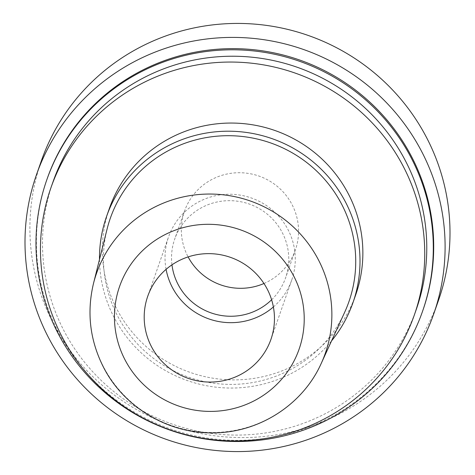 <?xml version="1.0" encoding="UTF-8"?>
<svg xmlns="http://www.w3.org/2000/svg" width="475" height="475" viewBox="0 0 475 475"><rect width="100%" height="100%" fill="white"/><g stroke="black" fill="none" stroke-linecap="round" stroke-linejoin="round"><path stroke-width="0.36" stroke-dasharray="2.38 1.78" d="M344.648 312.312A126.386 124.106 -160.7 0 1 232.346 384.4A126.386 124.106 -160.7 0 1 116.909 314.664A126.386 124.106 19.3 0 1 107.095 229.021M99.483 259.487A130.518 128.167 19.3 0 0 113.371 316.023A130.518 128.167 -160.7 0 0 331.568 340.86M355.769 294.66A130.518 128.167 -160.7 0 1 241.353 379.697A130.518 128.167 -160.7 0 1 116.227 307.877A130.518 128.167 19.3 0 1 109.434 208.287M416.314 309.35A192.518 189.044 -160.7 0 1 247.552 434.785A192.518 189.044 -160.7 0 1 62.991 328.843A192.518 189.044 19.3 0 1 52.968 181.955M422.881 310.341A199.043 195.451 -160.7 0 1 248.395 440.028A199.043 195.451 -160.7 0 1 57.582 330.499A199.043 195.451 19.3 0 1 47.215 178.63M438.562 300.147A210.467 206.667 -160.7 0 1 254.06 437.273A210.467 206.667 -160.7 0 1 52.297 321.456A210.467 206.667 19.3 0 1 41.337 160.877M263.957 283.504A58.734 57.677 -160.7 0 0 295.379 249.945A58.734 57.677 -160.7 0 0 292.315 205.135A58.734 57.677 -160.7 0 0 236.01 172.811A58.734 57.677 -160.7 0 0 184.526 211.078A58.734 57.677 -160.7 0 0 187.583 255.894A58.734 57.677 -160.7 0 0 188.112 256.91M271.611 299.778A58.734 57.677 -160.7 0 0 285.576 277.893A58.734 57.677 -160.7 0 0 282.518 233.083A58.734 57.677 19.3 0 0 226.213 200.759A58.734 57.677 19.3 0 0 174.723 239.026A58.734 57.677 19.3 0 0 171.968 264.836M273.386 306.969A65.259 64.083 -160.7 0 0 291.733 280.054A65.259 64.083 -160.7 0 0 288.337 230.262A65.259 64.083 19.3 0 0 225.773 194.346A65.259 64.083 19.3 0 0 168.566 236.871L147.743 296.263M166.09 269.349A65.259 64.083 19.3 0 1 168.566 236.871M93.48 283.527A121.178 118.993 19.3 0 0 102.891 365.637A121.178 118.993 -160.7 0 0 213.572 432.505A121.178 118.993 -160.7 0 0 321.248 363.381M295.379 249.945L285.576 277.893M184.526 211.078L174.723 239.026M291.733 280.054L270.91 339.447"/><path stroke-width="0.71" d="M151.139 346.055A65.259 64.083 -160.7 0 0 213.703 381.965A65.259 64.083 -160.7 0 0 270.91 339.447A65.259 64.083 -160.7 0 0 267.514 289.655A65.259 64.083 -160.7 0 0 204.951 253.739A65.259 64.083 -160.7 0 0 147.743 296.263A65.259 64.083 -160.7 0 0 151.139 346.055M93.48 283.527L107.095 229.021A126.386 124.106 19.3 0 1 215.418 136.331A126.386 124.106 19.3 0 1 342.279 205.438A126.386 124.106 -160.7 0 1 344.648 312.312L321.248 363.381A121.178 118.993 -160.7 0 0 318.974 260.912A121.178 118.993 19.3 0 0 197.339 194.655A121.178 118.993 19.3 0 0 93.48 283.527C86.688 312.093 89.828 339.613 102.909 366.088C123.191 407.188 168.672 434.31 214.658 432.826C259.843 432.345 303.038 404.29 321.248 363.381M331.568 340.86A130.518 128.167 -160.7 0 0 352.913 302.812A130.518 128.167 -160.7 0 0 346.115 203.229A130.518 128.167 19.3 0 0 220.994 131.403A130.518 128.167 19.3 0 0 106.572 216.44L109.434 208.287A130.518 128.167 19.3 0 1 223.85 123.251A130.518 128.167 19.3 0 1 348.971 195.077A130.518 128.167 -160.7 0 1 355.769 294.66L352.913 302.812M99.483 259.487A130.518 128.167 19.3 0 1 106.572 216.44M414.277 315.174A192.518 189.044 -160.7 0 1 245.51 440.604A192.518 189.044 -160.7 0 1 60.948 334.667A192.518 189.044 19.3 0 1 50.926 187.779A192.518 189.044 19.3 0 1 219.693 62.344A192.518 189.044 19.3 0 1 404.249 168.287A192.518 189.044 -160.7 0 1 414.277 315.174L416.314 309.35A192.518 189.044 -160.7 0 0 406.291 162.462A192.518 189.044 19.3 0 0 221.736 56.519A192.518 189.044 19.3 0 0 52.968 181.955L50.926 187.779M422.477 311.511A199.043 195.451 -160.7 0 1 247.986 441.198A199.043 195.451 -160.7 0 1 57.172 331.663A199.043 195.451 19.3 0 1 46.811 179.793A199.043 195.451 19.3 0 1 221.297 50.107A199.043 195.451 19.3 0 1 412.11 159.642A199.043 195.451 -160.7 0 1 422.477 311.511L422.881 310.341A199.043 195.451 -160.7 0 0 412.52 158.478A199.043 195.451 19.3 0 0 221.706 48.943A199.043 195.451 19.3 0 0 47.215 178.63L46.811 179.793M433.663 314.123A210.467 206.667 -160.7 0 1 249.161 451.25A210.467 206.667 -160.7 0 1 47.399 335.433A210.467 206.667 19.3 0 1 36.438 174.853A210.467 206.667 19.3 0 1 220.94 37.727A210.467 206.667 19.3 0 1 422.702 153.544A210.467 206.667 -160.7 0 1 433.663 314.123L438.562 300.147A210.467 206.667 -160.7 0 0 427.601 139.567A210.467 206.667 19.3 0 0 225.839 23.75A210.467 206.667 19.3 0 0 41.337 160.877L36.438 174.853M188.112 256.91A58.734 57.677 -160.7 0 0 263.957 283.504M171.968 264.836A58.734 57.677 19.3 0 0 177.781 283.842A58.734 57.677 -160.7 0 0 271.611 299.778M166.09 269.349A65.259 64.083 19.3 0 0 171.962 286.663A65.259 64.083 -160.7 0 0 273.386 306.969M124.557 358.94A95.077 93.361 -160.7 0 0 251.97 401.903A95.077 93.361 -160.7 0 0 294.102 276.771A95.077 93.361 19.3 0 0 166.689 233.807A95.077 93.361 19.3 0 0 124.557 358.94"/></g></svg>
